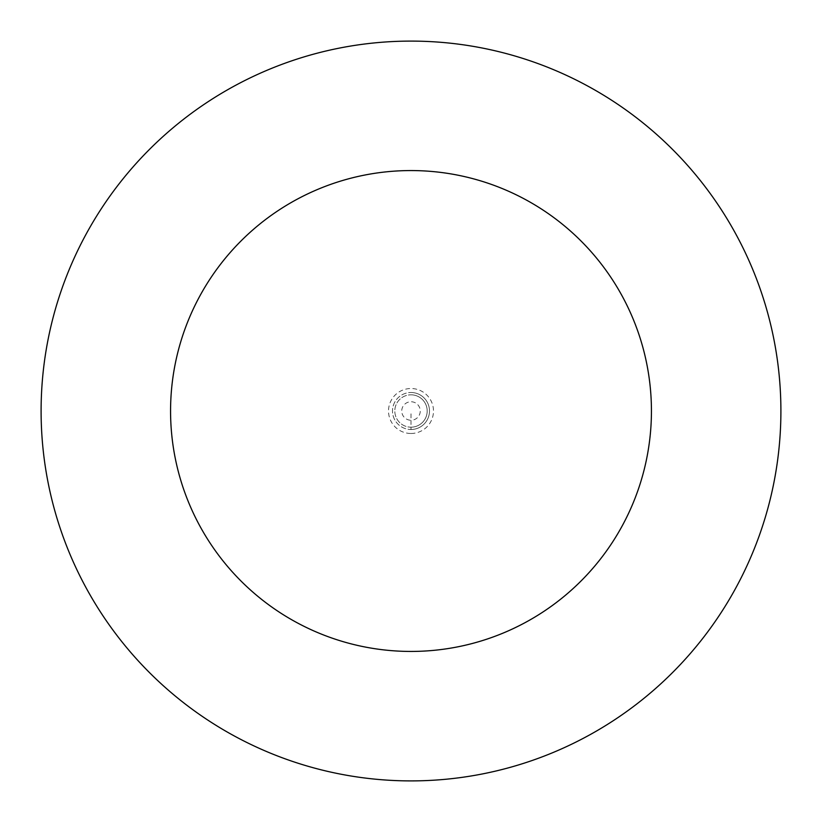 <?xml version="1.0" encoding="UTF-8"?>
<svg xmlns="http://www.w3.org/2000/svg" width="822" height="822" viewBox="0 0 822 822"><rect width="100%" height="100%" fill="white"/><g stroke="black" fill="none" stroke-linecap="round" stroke-linejoin="round"><path stroke-width="0.62" stroke-dasharray="4.11 3.08" d="M411 429.495A18.495 18.495 0 0 0 429.495 411A18.495 18.495 0 0 0 411 392.505A18.495 18.495 0 0 1 429.495 411A18.495 18.495 0 0 1 411 429.495A18.495 18.495 0 0 1 392.505 411A18.495 18.495 0 0 1 411 392.505A18.495 18.495 0 0 0 392.505 411A18.495 18.495 0 0 0 411 429.495L411 420.248A9.248 9.248 0 0 0 420.248 411A9.248 9.248 0 0 0 411 401.753A9.248 9.248 0 0 0 401.753 411A9.248 9.248 0 0 0 411 420.248L411 411M411 427.183A16.183 16.183 0 0 0 427.183 411A16.183 16.183 0 0 0 411 394.817A16.183 16.183 0 0 1 427.183 411A16.183 16.183 0 0 1 411 427.183A16.183 16.183 0 0 1 394.817 411A16.183 16.183 0 0 1 411 394.817A16.183 16.183 0 0 0 394.817 411A16.183 16.183 0 0 0 411 427.183A16.183 16.183 0 0 0 427.183 411A16.183 16.183 0 0 0 411 394.817A16.183 16.183 0 0 0 394.817 411A16.183 16.183 0 0 0 411 427.183M411 780.9A369.9 369.9 0 0 0 780.9 411A369.9 369.9 0 0 0 411 41.1A369.9 369.9 0 0 0 41.1 411A369.9 369.9 0 0 0 411 780.9M411 433.482A22.482 22.482 0 0 0 433.482 411A22.482 22.482 0 0 0 411 388.518A22.482 22.482 0 0 0 388.518 411A22.482 22.482 0 0 0 411 433.482"/><path stroke-width="1.23" d="M411 780.9A369.9 369.9 0 0 0 780.9 411A369.9 369.9 0 0 0 411 41.1A369.9 369.9 0 0 0 41.1 411A369.9 369.9 0 0 0 411 780.9M411 651.435A240.435 240.435 0 0 0 651.435 411A240.435 240.435 0 0 0 411 170.565A240.435 240.435 0 0 0 170.565 411A240.435 240.435 0 0 0 411 651.435"/></g></svg>
